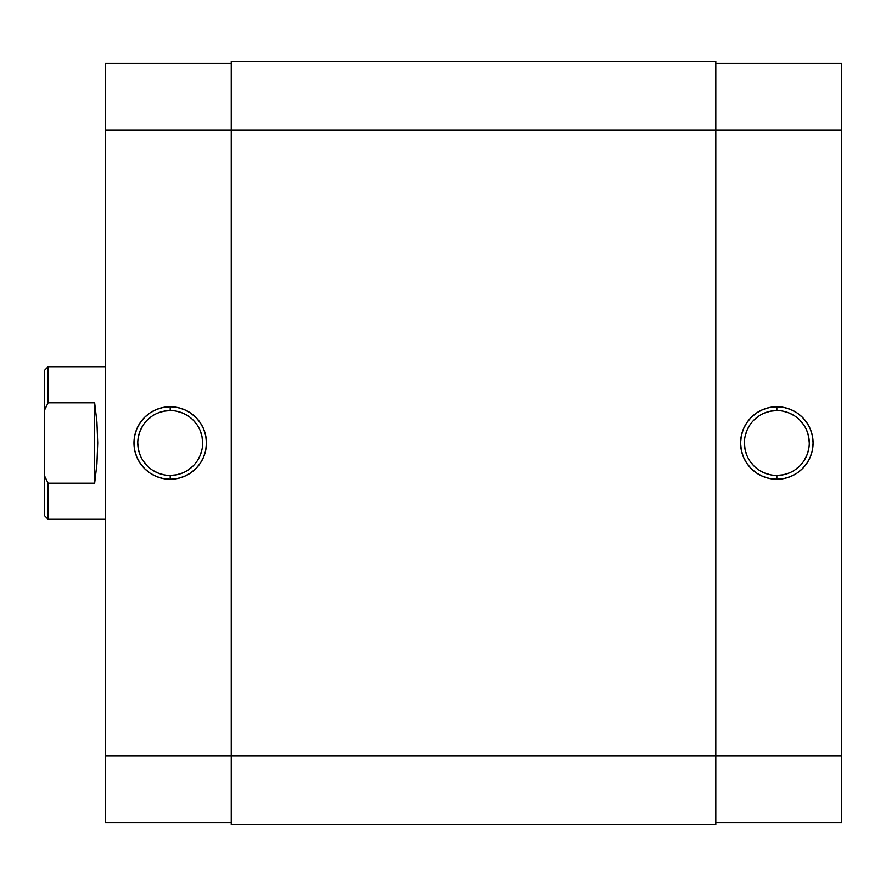 <?xml version="1.0" encoding="UTF-8"?>
<svg xmlns="http://www.w3.org/2000/svg" width="886" height="886" viewBox="0 0 886 886"><rect width="100%" height="100%" fill="white"/><g stroke="black" fill="none" stroke-linecap="round" stroke-linejoin="round"><path stroke-width="1.33" d="M776.845 410.572L776.845 406.752A36.248 36.248 0 0 1 813.082 443A36.248 36.248 0 0 1 776.845 479.248L783.911 478.551L790.711 476.491L796.979 473.135L802.472 468.628L806.98 463.134L810.325 456.866L812.384 450.066L813.082 443L812.384 435.934L810.325 429.134L806.98 422.866L802.472 417.372L796.979 412.865L790.711 409.509L783.911 407.449L776.845 406.752L769.768 407.449L762.968 409.509L756.699 412.865L751.206 417.372L746.699 422.866L743.354 429.134L741.294 435.934L740.596 443L741.294 450.066L743.354 456.866L746.699 463.134L751.206 468.628L756.699 473.135L762.968 476.491L769.768 478.551L776.845 479.248L776.845 475.428A32.428 32.428 0 0 0 809.272 443A32.428 32.428 0 0 0 776.845 410.572A32.428 32.428 0 0 0 744.406 443A32.428 32.428 0 0 0 776.845 475.428L776.845 479.248A36.248 36.248 0 0 1 740.596 443A36.248 36.248 0 0 1 776.845 406.752L776.845 410.572A32.428 32.428 0 0 1 809.272 443A32.428 32.428 0 0 1 776.845 475.428A32.428 32.428 0 0 1 744.406 443A32.428 32.428 0 0 1 776.845 410.572L770.51 411.193L764.43 413.042M841.7 63.371L715.799 63.371L841.7 63.371L841.7 755.858L841.7 63.371M841.7 822.629L841.7 755.858L715.799 755.858L715.799 824.534L715.799 755.858L231.246 755.858L231.246 824.534L715.799 824.534L231.246 824.534L231.246 130.142L231.246 755.858L105.345 755.858L105.345 822.629L231.246 822.629L105.345 822.629L105.345 130.142L105.345 755.858L841.7 755.858L841.7 822.629L715.799 822.629L841.7 822.629M715.799 130.142L841.7 130.142L715.799 130.142L715.799 755.858L715.799 61.466L715.799 130.142L231.246 130.142L715.799 130.142M776.845 475.428L783.169 474.807L789.249 472.958M794.853 469.968L799.77 465.936M803.801 461.019L806.803 455.415L808.652 449.324M809.272 443L808.652 436.676L806.803 430.585M803.801 424.981L799.77 420.064M794.853 416.032L789.249 413.042L783.169 411.193M758.826 416.032L753.908 420.064M749.877 424.981L746.876 430.585L745.037 436.676M744.406 443L745.037 449.324L746.876 455.415M749.877 461.019L753.908 465.936M758.826 469.968L764.43 472.958L770.51 474.807M231.246 61.466L231.246 130.142L231.246 61.466L715.799 61.466L231.246 61.466M170.201 475.428L170.201 479.248A36.248 36.248 0 0 1 133.963 443A36.248 36.248 0 0 1 170.201 406.752L163.135 407.449L156.335 409.509L150.066 412.865L144.573 417.372L140.066 422.866L136.721 429.134L134.661 435.934L133.963 443L134.661 450.066L136.721 456.866L140.066 463.134L144.573 468.628L150.066 473.135L156.335 476.491L163.135 478.551L170.201 479.248L177.278 478.551L184.078 476.491L190.346 473.135L195.839 468.628L200.347 463.134L203.691 456.866L205.751 450.066L206.449 443L205.751 435.934L203.691 429.134L200.347 422.866L195.839 417.372L190.346 412.865L184.078 409.509L177.278 407.449L170.201 406.752L170.201 410.572A32.428 32.428 0 0 0 137.773 443A32.428 32.428 0 0 0 170.201 475.428A32.428 32.428 0 0 0 202.639 443A32.428 32.428 0 0 0 170.201 410.572L170.201 406.752A36.248 36.248 0 0 1 206.449 443A36.248 36.248 0 0 1 170.201 479.248L170.201 475.428A32.428 32.428 0 0 1 137.773 443A32.428 32.428 0 0 1 170.201 410.572A32.428 32.428 0 0 1 202.639 443A32.428 32.428 0 0 1 170.201 475.428L176.535 474.807L182.616 472.958M105.345 63.371L105.345 130.142L231.246 130.142L105.345 130.142L105.345 63.371L231.246 63.371L105.345 63.371M170.201 410.572L163.877 411.193L157.797 413.042M152.193 416.032L147.275 420.064M143.244 424.981L140.243 430.585L138.393 436.676M137.773 443L138.393 449.324L140.243 455.415M143.244 461.019L147.275 465.936M152.193 469.968L157.797 472.958L163.877 474.807M188.22 469.968L193.137 465.936M197.168 461.019L200.17 455.415L202.008 449.324M202.639 443L202.008 436.676L200.17 430.585M197.168 424.981L193.137 420.064M188.22 416.032L182.616 413.042L176.535 411.193M44.3 515.486L44.3 475.372L48.11 483.202L45.518 478.019L48.11 483.202L94.658 483.202L96.939 463.899L97.715 443L96.939 422.101L94.658 402.798L94.658 483.202L94.658 402.798L48.11 402.798L44.3 410.628L44.3 475.372L44.3 370.514L44.3 410.628L48.11 402.798L48.11 366.693L105.345 366.693L48.11 366.693L44.3 370.514L48.11 366.693L48.11 402.798L45.518 407.981L48.11 402.798L94.658 402.798L96.939 422.101L97.715 443L96.939 463.899L94.658 483.202L48.11 483.202L48.11 519.307L105.345 519.307L48.11 519.307L48.11 483.202L44.3 475.372L44.3 515.486L48.11 519.307"/></g></svg>
